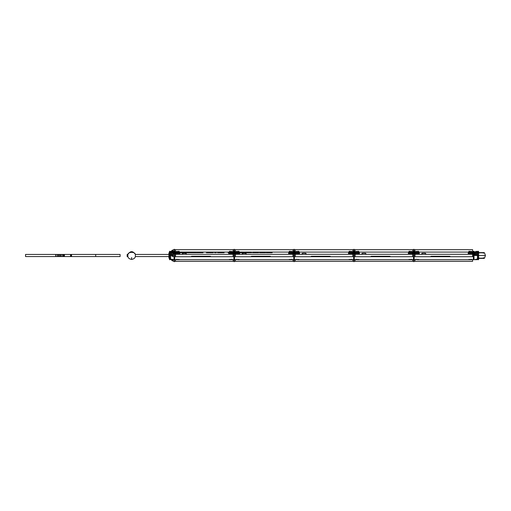 <?xml version="1.0" encoding="UTF-8"?>
<svg xmlns="http://www.w3.org/2000/svg" width="511" height="511" viewBox="0 0 511 511"><rect width="100%" height="100%" fill="white"/><g stroke="black" fill="none" stroke-linecap="round" stroke-linejoin="round"><path stroke-width="0.77" d="M178.812 252.709L178.639 252.064L178.812 252.709M175.132 252.064L172.309 252.064L172.309 252.709L175.132 252.709L175.132 252.064L178.639 252.064M175.132 252.709L178.639 252.709M185.646 252.709L185.646 252.064L185.231 252.064L185.231 252.709L185.646 252.709M180.166 252.709L180.166 252.064L179.738 252.064L179.738 252.709L181.424 252.709L181.424 252.064L185.231 252.064M181.424 252.709L185.231 252.709M181.003 252.709L181.003 252.064L181.424 252.064M180.166 252.064L181.003 252.064M186.004 252.064L186.004 252.709L185.729 252.064L189.377 252.064L189.377 252.709L189.102 252.064M186.004 252.709L189.102 252.709M196.192 252.709L196.026 252.064L196.192 252.709M192.519 252.064L189.696 252.064L189.696 252.709L192.519 252.709L192.519 252.064L196.026 252.064M192.519 252.709L196.026 252.709M203.033 252.709L203.033 252.064L202.612 252.064L202.612 252.709L203.033 252.709M197.035 252.064L196.614 252.064L196.614 252.709L197.035 252.709L197.035 252.064L202.612 252.064M197.035 252.709L202.612 252.709M206.431 252.709L213.33 252.709L213.33 252.064L206.431 252.064L206.431 252.709M212.94 252.709L212.94 252.064M210.526 252.709L210.526 252.064M207.549 252.709L207.549 252.064M216.281 252.709L216.281 252.064L215.853 252.064L215.853 252.709L216.281 252.709M215.016 252.064L214.594 252.064L214.594 252.709L215.016 252.709L215.016 252.064L215.853 252.064M215.016 252.709L215.853 252.709M224.099 252.709L224.176 252.064L217.545 252.064L217.545 252.709L224.099 252.709L224.099 252.064M223.959 252.709L223.959 252.064M221.633 252.709L221.633 252.064M217.961 252.709L217.961 252.064M236.28 252.709L236.28 252.064L235.871 252.064L235.871 252.709L236.28 252.709M228.513 252.709L228.513 252.064L228.098 252.064L228.098 252.709L234.051 252.709L234.051 252.064L235.871 252.064M234.051 252.709L235.871 252.709L235.865 254.286M232.192 252.709L232.192 252.064L234.051 252.064M230.333 252.709L230.333 252.064L232.192 252.064M228.513 252.064L230.333 252.064M243.881 252.709L243.881 252.064L243.447 252.064L243.447 252.709L243.881 252.709M237.813 252.709L237.813 252.064L237.379 252.064L237.379 252.709L242.61 252.709L242.61 252.064L243.447 252.064M242.61 252.709L243.447 252.709M242.188 252.709L242.188 252.064L242.61 252.064M240.994 252.709L240.994 252.064L242.188 252.064M240.266 252.709L240.266 252.064L240.994 252.064M239.065 252.709L239.065 252.064L240.266 252.064M238.65 252.709L238.65 252.064L239.065 252.064M237.813 252.064L238.65 252.064M251.22 252.709L251.054 252.064L251.22 252.709M247.548 252.064L244.724 252.064L244.724 252.709L247.548 252.709L247.548 252.064L251.054 252.064M247.548 252.709L251.054 252.709M258.649 252.709L258.649 252.064L256.062 252.064L256.062 252.709L258.649 252.709M252.549 252.709L255.059 252.709L255.059 252.064L256.062 252.064M255.059 252.709L256.062 252.709M252.549 252.064L255.059 252.064M265.484 252.709L265.484 252.064L265.075 252.064L265.075 252.709L265.484 252.709M260.003 252.709L260.003 252.064L259.575 252.064L259.575 252.709L261.262 252.709L261.262 252.064L265.075 252.064M261.262 252.709L265.075 252.709M260.846 252.709L260.846 252.064L261.262 252.064M260.003 252.064L260.846 252.064M272.171 252.709L272.171 252.064L271.756 252.064L271.756 252.709L272.171 252.709M266.665 252.064L266.244 252.064L266.244 252.709L266.665 252.709L266.665 252.064L271.756 252.064M266.665 252.709L271.756 252.709M135.377 256.407L135.377 254.938M127.859 254.938L127.859 256.407M127.156 254.938L127.156 256.567L127.859 256.567C128.197 258.119 129.449 259.064 131.621 259.409C133.786 259.064 135.038 258.119 135.377 256.567L168.917 256.567M475.486 252.485L474.649 251.91L474.649 255.5M472.075 254.286L472.075 252.491L473.384 251.329L473.384 259.671L471.602 259.671M483.374 257.768L484.511 258.164L484.013 258.406L478.635 258.387M476.309 259.269L475.901 259.684L474.01 259.671L474.01 251.329L474.649 251.91M468.242 254.286L468.242 252.971L468.919 252.325M471.085 252.44L470.746 252.421M469.922 252.383L469.59 252.364M474.01 259.671L473.384 259.671M474.01 251.329L473.384 251.329M477.472 258.617L477.811 258.636M476.309 252.44L476.648 252.421M477.472 252.383L477.811 252.364M478.635 252.613L484.013 252.594L483.374 253.232M95.704 256.567L120.098 256.567L120.098 254.433L71.546 254.433L71.546 256.567L95.704 256.567L95.704 254.433M63.664 254.433L63.664 256.567L62.968 256.567L62.968 254.433L64.258 254.433M55.75 254.433L55.75 256.567L25.55 256.567L25.55 254.433L55.891 254.433L55.891 256.567L55.846 254.433M62.968 256.567L62.968 254.433M55.98 256.567L55.98 254.433L55.98 256.567L62.732 256.567L62.732 254.433M62.732 256.567L62.553 254.433L61.269 254.433L61.269 256.567M60.343 256.567L60.343 254.433L61.269 254.433M59.359 256.567L59.359 254.433L60.343 254.433M58.369 256.567L58.369 254.433L59.359 254.433M57.449 256.567L57.449 254.433L58.369 254.433M55.98 254.433L57.449 254.433M64.45 256.567L64.45 254.433L63.894 254.433L63.894 256.567L71.093 256.567L71.093 254.433L71.546 254.433M71.093 256.567L71.546 256.567M70.531 256.567L70.531 254.433L71.093 254.433M64.45 254.433L70.531 254.433M63.664 256.567L64.258 256.567M173.101 251.789L173.101 249.943L172.584 250.211L172.584 251.521L173.312 252.025L174.149 250.76L174.596 250.76L174.685 251.355M173.101 259.333L173.101 261.057L172.584 260.789L172.584 259.479M172.584 250.211L172.169 250.211L172.169 251.195M172.169 250.211L171.964 251.297M171.773 251.144L171.773 250.588L171.773 251.144M172.169 259.805L172.169 260.789L172.584 260.789M171.964 259.703L172.169 260.789M171.773 260.412L171.773 259.856L171.773 260.412M172.584 256.158L172.584 254.842L172.169 254.842L172.169 256.158L173.101 256.42L172.584 252.709M172.169 254.842L172.169 256.158M171.964 254.638L171.964 256.362M173.389 252.064L174.059 251.329L175.324 252.064M169.588 258.675L168.917 258.029L168.917 252.971L169.588 252.325M171.76 252.44L171.421 252.421M170.597 252.383L170.259 252.364M179.776 252.709L179.834 254.286M179.834 252.971L179.157 252.325M174.059 257.205L174.059 259.671L174.685 259.671L174.685 257.205L174.149 256.899M174.059 259.671L171.249 259.671M174.059 252.709L174.059 253.795L174.685 253.795L174.685 252.709M174.685 259.645L174.596 260.24L174.149 260.24L174.059 259.645M174.059 251.355L174.149 250.76M233.169 256.714L233.169 254.286L175.445 254.286L175.445 256.714L233.169 256.714M175.445 259.671L175.445 261.325L233.169 261.325L233.169 259.671M233.169 251.489L233.169 249.675L175.445 249.675L175.445 251.489M172.584 252.064L172.175 251.316L171.76 251.731L171.76 255.5L171.166 255.5M171.057 259.109L170.003 259.294L171.057 259.109M170.003 255.5L171.057 255.5M205.588 256.663L210.468 256.663L210.468 256.235L191.555 256.235L191.555 256.663L205.588 256.663L205.588 256.235M233.923 251.355L234.019 250.76L234.46 250.76L234.549 251.355M233.252 252.064L233.923 251.329L235.188 252.064M228.781 254.286L228.839 252.709M239.64 252.709L239.697 254.286M236.849 252.44L237.187 252.421M236.849 259.269L236.44 259.684L234.549 259.671L234.549 257.205L234.019 256.899M233.923 257.205L233.923 259.671L232.141 259.671M233.923 252.709L233.923 253.795L234.549 253.795L234.549 252.709M234.549 259.645L234.46 260.24L234.019 260.24L233.923 259.645M293.033 256.714L293.033 254.286L235.309 254.286L235.309 256.714L293.033 256.714M235.309 259.671L235.309 261.325L293.033 261.325L293.033 259.671M293.033 251.489L293.033 249.675L235.309 249.675L235.309 251.489M265.452 256.663L270.332 256.663L270.332 256.235L251.425 256.235L251.425 256.663L265.452 256.663L265.452 256.235M292.477 254.286L292.477 252.491L293.793 251.329L295.058 251.91L295.058 254.248M295.895 252.485L295.058 251.91M293.793 251.355L293.882 250.76L294.323 250.76L294.419 251.355M288.645 254.286L288.645 252.971L289.322 252.325M291.494 252.44L291.155 252.421M290.331 252.383L289.993 252.364M298.884 252.325L299.561 252.971L299.561 254.286M296.719 252.44L297.057 252.421M297.875 252.383L298.213 252.364M296.719 259.269L296.303 259.684L294.419 259.671L294.419 257.205L293.882 256.899M293.793 257.205L293.793 259.671L292.005 259.671M293.793 251.329L293.793 253.795L294.419 253.795L294.419 251.329M294.419 259.645L294.323 260.24L293.882 260.24L293.793 259.645M352.897 256.714L352.897 254.286L295.173 254.286L295.173 256.714L352.897 256.714M295.173 259.671L295.173 261.325L352.897 261.325L352.897 259.671M352.897 251.489L352.897 249.675L295.173 249.675L295.173 251.489M325.315 256.663L330.195 256.663L330.195 256.235L311.288 256.235L311.288 256.663L325.315 256.663L325.315 256.235M352.347 254.286L352.347 252.491L353.657 251.329L354.921 251.91L354.921 254.248M355.758 252.485L354.921 251.91M353.657 251.355L353.746 250.76L354.193 250.76L354.283 251.355M348.508 254.286L348.508 252.971L349.185 252.325M351.357 252.44L351.019 252.421M350.195 252.383L349.856 252.364M358.754 252.325L359.425 252.971L359.425 254.286M356.582 252.44L356.921 252.421M357.745 252.383L358.083 252.364M356.582 259.269L356.167 259.684L354.283 259.671L354.283 257.205L353.746 256.899M353.657 257.205L353.657 259.671L297.466 259.671M353.657 251.329L353.657 253.795L354.283 253.795L354.283 251.329M354.283 259.645L354.193 260.24L353.746 260.24L353.657 259.645M412.767 256.714L412.767 254.286L355.036 254.286L355.036 256.714L412.767 256.714M355.036 259.671L355.036 261.325L412.767 261.325L412.767 259.671M412.767 251.489L412.767 249.675L355.036 249.675L355.036 251.489M385.185 256.663L390.059 256.663L390.059 256.235L371.152 256.235L371.152 256.663L385.185 256.663L385.185 256.235M412.211 254.286L412.211 252.491L413.52 251.329L414.785 251.91L414.785 254.248M415.622 252.485L414.785 251.91M413.52 251.355L413.61 250.76L414.057 250.76L414.146 251.355M408.378 254.286L408.378 252.971L409.049 252.325M411.221 252.44L410.882 252.421M410.058 252.383L409.72 252.364M418.618 252.325L419.288 252.971L419.288 254.286M416.446 252.44L416.784 252.421M417.608 252.383L417.947 252.364M416.139 259.671L414.146 259.671L414.146 257.205L413.61 256.899M413.52 257.205L413.52 259.671L410.703 259.671L413.495 259.671M413.52 251.329L413.52 253.795L414.146 253.795L414.146 251.329M414.146 259.645L414.057 260.24L413.61 260.24L413.52 259.645M472.63 256.714L472.63 254.286L414.9 254.286L414.9 256.714L472.63 256.714M414.9 259.671L414.9 261.325L472.63 261.325L472.63 259.671M472.63 251.489L472.63 249.675L414.9 249.675L414.9 251.489M476.904 255.5L472.63 255.5M445.049 256.663L449.929 256.663L449.929 256.235L431.016 256.235L431.016 256.663L445.049 256.663L445.049 256.235M176.263 252.709L176.263 252.064M193.65 252.709L193.65 252.064M233.508 252.709L233.508 252.064M230.87 252.709L230.87 252.064M248.678 252.709L248.678 252.064M135.377 254.593C135.294 251.597 127.942 251.597 127.859 254.593M131.621 258.822L131.621 257.557M475.319 252.491L475.319 255.5M478.334 258.164L484.511 258.164L485.45 255.5L478.334 255.5M472.745 255.5L472.745 251.91M478.334 252.836L484.511 252.836L478.334 252.836M62.872 256.567L62.872 254.433M172.75 254.823L172.75 252.709M175.995 252.709L175.995 254.286M174.372 249.502L174.372 250.083M173.101 255.5L175.643 255.5M173.101 254.58L174.372 253.929L174.372 257.071L173.101 256.42M175.324 252.709L175.324 254.248M174.685 252.064L174.685 251.329M174.059 251.329L174.059 252.064M173.421 254.248L173.421 252.709M174.372 260.917L174.372 261.498M182.746 254.325L182.216 253.788L182.746 253.258L182.746 254.286M182.746 253.258L185.953 253.258L185.953 254.286M232.614 254.286L232.614 252.709M234.236 249.502L234.236 250.083M232.965 255.5L235.514 255.5M232.965 254.58L234.236 253.929L234.236 257.071L232.965 256.42M235.188 252.709L235.188 254.248M234.549 252.064L234.549 251.329M233.923 251.329L233.923 252.064M233.284 254.248L233.284 252.709M234.236 260.917L234.236 261.498M242.61 254.325L242.08 253.788L242.61 253.258L242.61 254.286M242.61 253.258L245.817 253.258L245.817 254.286M295.728 252.491L295.728 254.286M294.106 249.502L294.106 250.083M292.829 255.5L295.377 255.5M292.829 254.58L294.106 253.929L294.106 257.071L292.829 256.42M293.154 254.248L293.154 251.91M294.106 260.917L294.106 261.498M302.48 254.325L301.944 253.788L302.48 253.258L302.48 254.286M302.48 253.258L305.687 253.258L305.687 254.286M355.592 252.491L355.592 254.286M353.97 249.502L353.97 250.083M352.699 255.5L355.241 255.5M352.699 254.58L353.97 253.929L353.97 257.071L352.699 256.42M353.018 254.248L353.018 251.91M353.97 260.917L353.97 261.498M362.344 254.325L361.807 253.788L362.344 253.258L362.344 254.286M362.344 253.258L365.55 253.258L365.55 254.286M415.456 252.491L415.456 254.286M413.833 249.502L413.833 250.083M412.562 255.5L415.104 255.5M412.562 254.58L413.833 253.929L413.833 257.071L412.562 256.42M412.882 254.248L412.882 251.91M413.833 260.917L413.833 261.498M422.207 254.325L421.671 253.788L422.207 253.258L422.207 254.286M422.207 253.258L425.414 253.258L425.414 254.286M251.725 252.064L251.725 252.709M168.917 254.433L135.377 254.433C132.873 250.735 130.369 250.735 127.859 254.433L127.156 254.433M469.59 259.39L469.175 259.805L468.766 259.39M468.766 254.286L468.766 251.61L469.175 251.195L469.59 251.61L469.59 254.286M469.59 251.61L469.175 252.019L468.766 251.61M485.45 255.5L484.511 252.836L484.013 252.594M478.334 252.338L479.005 252.977M478.334 258.662L479.005 258.023M470.746 259.333L470.337 259.741L469.922 259.333M469.922 254.286L469.922 251.668L470.337 251.259L470.746 251.668L470.746 254.286M470.746 251.668L470.337 252.083L469.922 251.668M471.909 259.269L471.5 259.684L471.085 259.269M471.085 254.286L471.085 251.731L471.5 251.316L471.909 251.731L471.909 254.286M471.909 251.731L471.5 252.14L471.085 251.731M478.226 251.195L478.635 251.61L478.635 259.39L478.226 259.805L477.811 259.39L477.811 251.61L478.226 251.195M477.811 251.61L478.226 252.019L478.635 251.61M477.811 259.39L478.226 258.981L478.635 259.39M477.472 251.668L477.063 252.083L476.648 251.668L477.063 251.259L477.472 251.668L477.472 259.333L477.063 259.741L476.648 259.333L477.063 258.917L477.472 259.333M476.648 255.5L476.648 251.668M476.309 251.731L475.901 252.14L475.486 251.731L475.901 251.316L476.309 251.731L476.309 255.5M475.901 259.684L475.486 259.269M475.486 255.5L475.486 251.731M178.486 259.39L178.895 259.805L179.31 259.39M179.31 251.61L178.895 252.019L178.486 251.61L178.895 251.195L179.31 251.61L179.31 254.286M178.486 254.286L178.486 252.709M178.486 252.064L178.486 251.61M177.323 259.333L177.739 259.741L178.147 259.333M178.147 251.668L177.739 252.083L177.323 251.668L177.739 251.259L178.147 252.064M178.147 254.286L178.147 252.709M177.323 254.286L177.323 252.709M177.323 252.064L177.323 251.668M176.161 259.269L176.576 259.684L176.985 259.269M176.985 251.731L176.576 252.14L176.161 251.731L176.576 251.316L176.985 252.064M176.985 254.286L176.985 252.709M176.161 254.286L176.161 252.709M176.161 252.064L176.161 251.731M169.435 255.5L169.435 251.61L169.85 251.195L170.259 251.61L170.259 259.39L169.85 259.805L169.435 259.39L169.435 255.5M170.259 251.61L169.85 252.019L169.435 251.61M170.259 259.39L169.85 258.981L169.435 259.39M171.421 259.333L171.013 259.741L170.597 259.333L170.597 251.668L171.013 251.259L171.421 251.668L171.421 255.5M171.421 251.668L171.013 252.083L170.597 251.668M172.175 252.14L172.584 251.731L172.175 252.14L171.76 251.731M172.584 259.269L172.175 259.684L171.76 259.269M173.101 249.943L174.372 249.298L175.643 249.943M175.643 256.42L174.372 257.071M175.643 254.58L174.372 253.929M173.101 261.057L174.372 261.702L175.643 261.057M172.169 251.521L172.584 251.521M175.643 251.789L175.299 252.262M182.216 254.286L182.216 253.884M185.953 253.258L186.489 254.286M185.953 254.325L186.489 253.884M228.098 252.095L224.176 252.095M217.545 252.095L216.281 252.095M214.594 252.095L213.33 252.095M206.431 252.095L203.033 252.095M196.614 252.095L196.192 252.095M189.696 252.095L189.377 252.095M179.738 252.095L179.31 252.095M234.581 259.671L236.542 259.671M234.549 259.671L230.02 259.671M229.714 259.671L177.739 259.671M177.502 259.671L174.711 259.671M238.35 259.39L238.765 259.805L239.174 259.39M239.174 251.61L238.765 252.019L238.35 251.61L238.765 251.195L239.174 252.064M239.174 254.286L239.174 252.709M238.35 254.286L238.35 252.709M238.35 252.064L238.35 251.61M237.187 259.333L237.602 259.741L238.011 259.333M238.011 251.668L237.602 252.083L237.187 251.668L237.602 251.259L238.011 252.064M238.011 254.286L238.011 252.709M237.187 254.286L237.187 251.668M236.849 251.731L236.44 252.14L236.025 251.731L236.44 251.316L236.849 251.731L236.849 254.286M236.44 252.14L236.025 251.731L236.025 252.064M236.025 254.286L236.025 252.709M236.44 259.684L236.025 259.269M229.305 254.286L229.305 252.709M229.305 252.064L229.714 251.195L230.129 252.064M230.129 251.61L229.714 252.019L229.305 251.61M230.129 259.39L229.714 259.805L229.305 259.39M230.129 254.286L230.129 252.709M230.467 254.286L230.467 252.709M230.467 252.064L230.876 251.259L231.285 252.064M231.285 251.668L230.876 252.083L230.467 251.668M231.285 259.333L230.876 259.741L230.467 259.333M231.285 254.286L231.285 252.709M231.624 254.286L231.624 252.709M231.624 252.064L232.039 251.316L232.448 252.064M232.448 251.731L232.039 252.14L231.624 251.731M232.448 259.269L232.039 259.684L231.624 259.269M232.448 254.286L232.448 252.709M232.965 249.943L234.236 249.298L235.514 249.943M235.514 256.42L234.236 257.071M235.514 254.58L234.236 253.929M232.965 261.057L234.236 261.702L235.514 261.057M232.965 251.789L233.31 252.262M235.514 251.789L235.162 252.262M242.08 254.286L242.08 253.884M245.817 253.258L246.353 254.286M245.817 254.325L246.353 253.884M293.033 252.095L292.318 252.095M291.494 252.095L291.155 252.095M290.331 252.095L289.993 252.095M289.169 252.095L272.171 252.095M266.244 252.095L265.484 252.095M259.575 252.095L258.649 252.095M251.725 252.095L251.22 252.095M244.724 252.095L243.881 252.095M237.187 252.095L236.849 252.095M293.793 259.671L296.406 259.671M293.761 259.671L289.884 259.671M289.577 259.671L238.765 259.671M238.458 259.671L237.602 259.671M231.937 259.671L231.029 259.671M298.213 259.39L298.628 259.805L299.037 259.39M299.037 251.61L298.628 252.019L298.213 251.61L298.628 251.195L299.037 251.61L299.037 254.286M298.213 254.286L298.213 251.61M297.057 259.333L297.466 259.741L297.875 259.333M297.875 251.668L297.466 252.083L297.057 251.668L297.466 251.259L297.875 251.668L297.875 254.286M297.057 254.286L297.057 251.668M296.719 251.731L296.303 252.14L295.895 251.731L296.303 251.316L296.719 251.731L296.719 254.286M295.895 254.286L295.895 251.731M296.303 259.684L295.895 259.269M289.169 254.286L289.169 251.61L289.577 251.195L289.993 251.61L289.993 254.286M289.993 251.61L289.577 252.019L289.169 251.61M289.993 259.39L289.577 259.805L289.169 259.39M290.331 254.286L290.331 251.668L290.74 251.259L291.155 251.668L291.155 254.286M291.155 251.668L290.74 252.083L290.331 251.668M291.155 259.333L290.74 259.741L290.331 259.333M291.494 254.286L291.494 251.731L291.902 251.316L292.318 251.731L292.318 254.286M292.318 251.731L291.902 252.14L291.494 251.731M292.318 259.269L291.902 259.684L291.494 259.269M292.829 249.943L294.106 249.298L295.377 249.943M295.377 256.42L294.106 257.071M295.377 254.58L294.106 253.929M292.829 261.057L294.106 261.702L295.377 261.057M292.829 251.789L293.18 252.262M295.377 251.789L295.032 252.262M301.944 254.286L301.944 253.884M305.687 253.258L306.217 253.788L306.217 254.286L306.217 253.788L305.687 254.325M352.897 252.095L352.181 252.095M351.357 252.095L351.019 252.095M350.195 252.095L349.856 252.095M349.032 252.095L299.037 252.095M298.213 252.095L297.875 252.095M297.057 252.095L296.719 252.095M295.895 252.095L295.173 252.095M357.176 259.671L356.269 259.671M291.8 259.671L290.9 259.671M358.083 259.39L358.492 259.805L358.907 259.39M358.907 251.61L358.492 252.019L358.083 251.61L358.492 251.195L358.907 251.61L358.907 254.286M358.083 254.286L358.083 251.61M356.921 259.333L357.33 259.741L357.745 259.333M357.745 251.668L357.33 252.083L356.921 251.668L357.33 251.259L357.745 251.668L357.745 254.286M356.921 254.286L356.921 251.668M356.582 251.731L356.167 252.14L355.758 251.731L356.167 251.316L356.582 251.731L356.582 254.286M355.758 254.286L355.758 251.731M356.167 259.684L355.758 259.269M349.032 254.286L349.032 251.61L349.447 251.195L349.856 251.61L349.856 254.286M349.856 251.61L349.447 252.019L349.032 251.61M349.856 259.39L349.447 259.805L349.032 259.39M350.195 254.286L350.195 251.668L350.603 251.259L351.019 251.668L351.019 254.286M351.019 251.668L350.603 252.083L350.195 251.668M351.019 259.333L350.603 259.741L350.195 259.333M351.357 254.286L351.357 251.731L351.766 251.316L352.181 251.731L352.181 254.286M352.181 251.731L351.766 252.14L351.357 251.731M354.283 259.671L351.766 259.671L351.357 259.269M351.766 259.684L352.181 259.269M352.699 249.943L353.97 249.298L355.241 249.943M355.241 256.42L353.97 257.071M355.241 254.58L353.97 253.929M352.699 261.057L353.97 261.702L355.241 261.057M352.699 251.789L353.044 252.262M355.241 251.789L354.896 252.262M361.807 254.286L361.807 253.884M365.55 253.258L366.087 254.286M365.55 254.325L366.087 253.884M412.767 252.095L412.045 252.095M411.221 252.095L410.882 252.095M410.058 252.095L409.72 252.095M408.896 252.095L358.907 252.095M358.083 252.095L357.745 252.095M356.921 252.095L356.582 252.095M355.758 252.095L355.036 252.095M416.446 259.269L416.037 259.684L413.52 259.671M410.474 259.671L354.308 259.671M351.664 259.671L350.763 259.671M417.947 259.39L418.356 259.805L418.771 259.39M418.771 251.61L418.356 252.019L417.947 251.61L418.356 251.195L418.771 251.61L418.771 254.286M417.947 254.286L417.947 251.61M416.784 259.333L417.193 259.741L417.608 259.333M417.608 251.668L417.193 252.083L416.784 251.668L417.193 251.259L417.608 251.668L417.608 254.286M416.784 254.286L416.784 251.668M416.446 251.731L416.037 252.14L415.622 251.731L416.037 251.316L416.446 251.731L416.446 254.286M415.622 254.286L415.622 251.731M416.037 259.684L415.622 259.269M408.896 254.286L408.896 251.61L409.311 251.195L409.72 251.61L409.72 254.286M409.72 251.61L409.311 252.019L408.896 251.61M409.72 259.39L409.311 259.805L408.896 259.39M410.058 254.286L410.058 251.668L410.474 251.259L410.882 251.668L410.882 254.286M410.882 251.668L410.474 252.083L410.058 251.668M410.882 259.333L410.474 259.741L410.058 259.333M411.221 254.286L411.221 251.731L411.636 251.316L412.045 251.731L412.045 254.286M412.045 251.731L411.636 252.14L411.221 251.731M412.045 259.269L411.636 259.684L411.221 259.269M412.562 249.943L413.833 249.298L415.104 249.943M415.104 256.42L413.833 257.071M415.104 254.58L413.833 253.929M412.562 261.057L413.833 261.702L415.104 261.057M412.562 251.789L412.907 252.262M415.104 251.789L414.76 252.262M421.671 254.286L421.671 253.884M425.414 253.258L425.95 254.286M425.414 254.325L425.95 253.884M472.63 252.095L471.909 252.095M471.085 252.095L470.746 252.095M469.922 252.095L469.59 252.095M468.766 252.095L418.771 252.095M417.947 252.095L417.608 252.095M416.784 252.095L416.446 252.095M415.622 252.095L414.9 252.095M476.827 259.671L476.003 259.671M471.5 259.671L470.574 259.671M470.337 259.671L418.356 259.671M418.055 259.671L417.193 259.671"/></g></svg>
